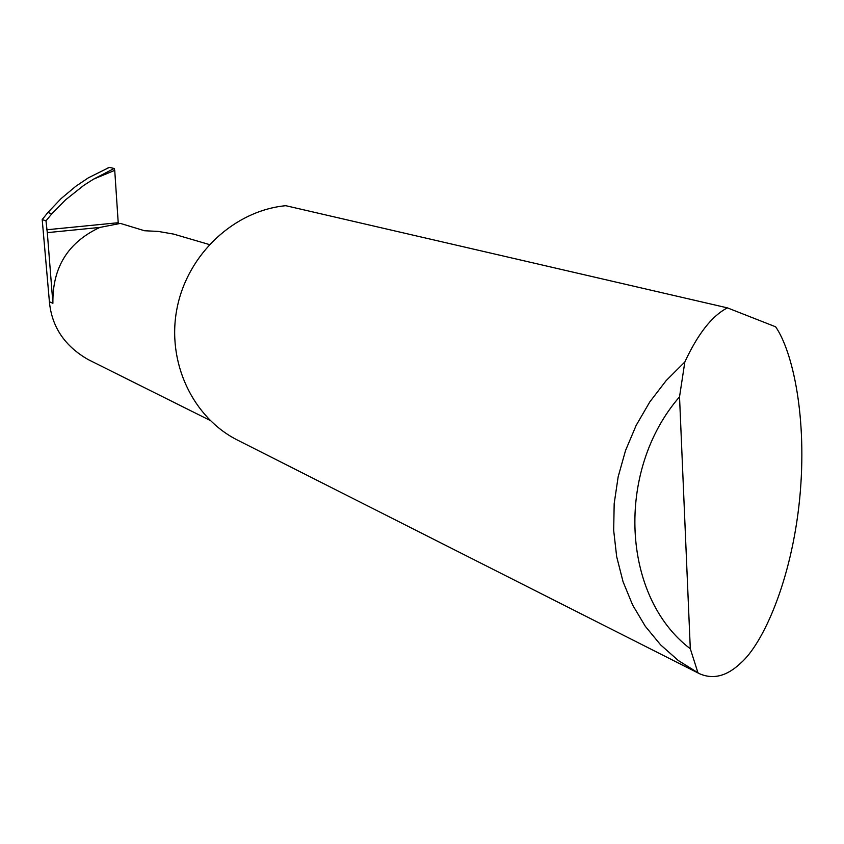 <?xml version="1.0" encoding="UTF-8"?>
<svg xmlns="http://www.w3.org/2000/svg" width="844" height="844" viewBox="0 0 844 844"><rect width="100%" height="100%" fill="white"/><g stroke="black" fill="none" stroke-linecap="round" stroke-linejoin="round"><path stroke-width="1.27" d="M209.312 244.549L173.632 234.094L158.197 231.414L144.556 230.75L120.418 223.407L99.824 227.437C67.942 242.333 52.296 267.622 52.908 303.302L49.406 301.751L42.2 219.567L47.876 212.498L51.864 213.775L65.526 199.87L83.767 185.385L93.505 179.171L114.162 168.483L114.731 170.351L93.505 179.171M727.444 307.881L775.636 326.807C792.632 351.336 807.613 417.516 799.669 498.836C791.619 580.218 763.176 643.571 740.747 663.057C726.895 676.234 713.085 679.758 699.328 673.628L678.323 660.535L660.609 644.869L645.27 626.248L632.652 605.053L623.041 581.685L616.669 556.639L613.683 530.443L614.179 503.636L618.156 476.807L625.531 450.538L636.154 425.397L649.796 401.923L666.138 380.623L684.843 361.949C697.777 334.15 711.714 316.268 726.642 308.292L727.444 307.881L285.778 205.693C234.379 210.557 187.79 253.949 177.113 307.902C166.194 361.823 192.685 418.075 238.282 440.484L698.304 673.111M109.277 167.418L88.441 177.778L75.844 186.25L61.148 198.54L47.876 212.498M210.061 420.396L88.145 359.555C64.64 346.061 51.727 326.786 49.406 301.751M99.824 227.437L47.306 232.638L45.987 220.833L51.864 213.775M118.276 223.639L114.731 170.351M45.987 220.833L42.2 219.567M47.306 232.638L52.908 303.302M114.162 168.483L109.403 167.365M684.843 361.949L679.525 396.838L690.297 648.741L698.009 672.953M679.525 396.838C615.244 470.889 621.69 596.919 690.297 648.741M46.631 229.779L118.181 222.721M107.821 168.009L109.309 167.376"/></g></svg>
